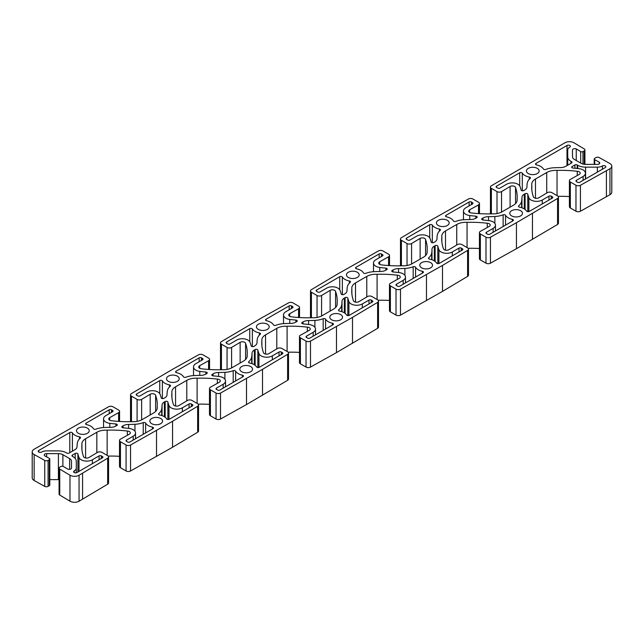 <?xml version="1.0" encoding="UTF-8"?>
<svg xmlns="http://www.w3.org/2000/svg" width="644" height="644" viewBox="0 0 644 644"><rect width="100%" height="100%" fill="white"/><g stroke="black" fill="none" stroke-linecap="round" stroke-linejoin="round"><path stroke-width="0.97" d="M566.994 145.488A1.988 1.151 180 0 1 569.159 145.238A1.988 1.151 180 0 1 570.391 146.301A1.988 1.151 180 0 1 569.803 147.114A7.156 4.13 0 0 0 567.71 150.036L567.726 156.83A11.133 6.432 0 0 0 570.986 161.362L571.55 161.692A1.594 0.918 180 0 1 572.017 162.336A1.594 0.918 180 0 1 571.55 162.988L565.907 166.249A7.953 4.589 180 0 1 560.361 167.593A84.308 48.67 0 0 0 554.049 167.762A17.501 10.103 0 0 0 545.766 169.444A1.594 0.918 180 0 1 543.367 168.961A11.133 6.432 0 0 0 536.557 164.912A1.594 0.918 180 0 1 535.51 164.043A1.594 0.918 180 0 1 535.977 163.399L566.994 145.488L566.994 165.621M72.402 432.889A11.133 6.432 0 0 0 79.429 436.817A1.594 0.918 180 0 1 80.524 437.695A1.594 0.918 180 0 1 80.259 438.202A17.501 10.103 0 0 0 77.344 442.983A84.308 48.67 0 0 0 77.047 446.63A7.953 4.589 180 0 1 74.72 449.826L69.077 453.086A1.594 0.918 180 0 1 66.823 453.086L66.268 452.764A11.133 6.432 0 0 0 58.403 450.881L46.642 450.872A7.156 4.13 0 0 0 41.578 452.08A1.988 1.151 180 0 1 39.405 452.329A1.988 1.151 180 0 1 38.181 451.267A1.988 1.151 180 0 1 38.761 450.462L69.785 432.551A1.594 0.918 180 0 1 72.402 432.889L72.402 451.17M86.071 423.148L109.198 409.793A1.594 0.918 180 0 1 111.452 409.793L112.571 410.445A1.594 0.918 180 0 1 113.038 411.089A1.594 0.918 180 0 1 112.571 411.741L105.882 415.605A7.953 4.589 0 0 0 103.555 418.85A7.953 4.589 0 0 0 109.81 423.333A84.308 48.67 0 0 0 115.912 423.969A1.594 0.918 180 0 1 117.272 424.879A1.594 0.918 180 0 1 116.806 425.531L116.009 425.99A7.953 4.589 180 0 1 110.462 427.334A84.308 48.67 0 0 0 104.151 427.511A17.501 10.103 0 0 0 95.867 429.194A1.594 0.918 180 0 1 93.46 428.711A11.133 6.432 0 0 0 86.658 424.662A1.594 0.918 180 0 1 85.604 423.792A1.594 0.918 180 0 1 86.071 423.148L86.071 424.444M290.42 323.441A84.308 48.67 0 0 0 284.117 323.61A17.501 10.103 0 0 0 275.825 325.292A1.594 0.918 180 0 1 273.426 324.817A11.133 6.432 0 0 0 266.616 320.76A1.594 0.918 180 0 1 265.561 319.899A1.594 0.918 180 0 1 266.028 319.247L289.156 305.892A1.594 0.918 180 0 1 291.41 305.892L292.537 306.544A1.594 0.918 180 0 1 293.004 307.196A1.594 0.918 180 0 1 292.537 307.84L285.847 311.704A7.953 4.589 0 0 0 283.513 314.948A7.953 4.589 0 0 0 289.768 319.44A84.308 48.67 0 0 0 295.87 320.076A1.594 0.918 180 0 1 297.238 320.986A1.594 0.918 180 0 1 296.771 321.63L295.974 322.089A7.953 4.589 180 0 1 290.42 323.441M343.856 294.445A1.594 0.918 180 0 1 342.23 294.67A1.594 0.918 180 0 1 341.159 293.922A84.308 48.67 0 0 0 340.056 290.404A7.953 4.589 0 0 0 334.526 286.974A7.953 4.589 0 0 0 326.661 288.142L319.971 291.998A1.594 0.918 180 0 1 317.725 291.998L316.598 291.354A1.594 0.918 180 0 1 316.132 290.702A1.594 0.918 180 0 1 316.598 290.05L339.726 276.703A1.594 0.918 180 0 1 342.35 277.033A11.133 6.432 0 0 0 349.37 280.969A1.594 0.918 180 0 1 350.473 281.839A1.594 0.918 180 0 1 350.199 282.354A17.501 10.103 0 0 0 347.285 287.135A84.308 48.67 0 0 0 346.987 290.782A7.953 4.589 180 0 1 344.653 293.986L343.856 294.445M526.945 186.881A7.953 4.589 180 0 1 524.619 190.085L523.814 190.543A1.594 0.918 180 0 1 522.187 190.769A1.594 0.918 180 0 1 521.117 190.028A84.308 48.67 0 0 0 520.014 186.502A7.953 4.589 0 0 0 514.484 183.081A7.953 4.589 0 0 0 506.627 184.24L499.929 188.104A1.594 0.918 180 0 1 497.683 188.104L496.556 187.452A1.594 0.918 180 0 1 496.089 186.8A1.594 0.918 180 0 1 496.556 186.156L519.684 172.801A1.594 0.918 180 0 1 522.308 173.139A11.133 6.432 0 0 0 529.328 177.068A1.594 0.918 180 0 1 530.431 177.945A1.594 0.918 180 0 1 530.157 178.452A17.501 10.103 0 0 0 527.243 183.242A84.308 48.67 0 0 0 526.945 186.881M380.411 271.486A84.308 48.67 0 0 0 374.1 271.655A17.501 10.103 0 0 0 365.808 273.338A1.594 0.918 180 0 1 363.409 272.863A11.133 6.432 0 0 0 356.599 268.806A1.594 0.918 180 0 1 355.552 267.944A1.594 0.918 180 0 1 356.019 267.292L379.147 253.945A1.594 0.918 180 0 1 381.393 253.945L382.52 254.589A1.594 0.918 180 0 1 382.987 255.241A1.594 0.918 180 0 1 382.52 255.893L375.83 259.749A7.953 4.589 0 0 0 373.496 263.002A7.953 4.589 0 0 0 379.751 267.485A84.308 48.67 0 0 0 385.853 268.121A1.594 0.918 180 0 1 387.221 269.031A1.594 0.918 180 0 1 386.754 269.683L385.957 270.142A7.953 4.589 180 0 1 380.411 271.486M256.996 342.737A7.953 4.589 180 0 1 254.67 345.941L253.873 346.4A1.594 0.918 180 0 1 252.247 346.617A1.594 0.918 180 0 1 251.176 345.876A84.308 48.67 0 0 0 250.073 342.358A7.953 4.589 0 0 0 244.535 338.929A7.953 4.589 0 0 0 236.678 340.088L229.989 343.952A1.594 0.918 180 0 1 227.734 343.952L226.616 343.3A1.594 0.918 180 0 1 226.149 342.656A1.594 0.918 180 0 1 226.616 342.004L249.743 328.649A1.594 0.918 180 0 1 252.368 328.987A11.133 6.432 0 0 0 259.387 332.916A1.594 0.918 180 0 1 260.482 333.793A1.594 0.918 180 0 1 260.216 334.308A17.501 10.103 0 0 0 257.294 339.09A84.308 48.67 0 0 0 256.996 342.737M166.683 418.914A11.133 6.432 0 0 0 159.664 414.978A1.594 0.918 180 0 1 158.561 414.108A1.594 0.918 180 0 1 158.835 413.593A17.501 10.103 0 0 0 161.749 408.811A84.308 48.67 0 0 0 162.047 405.165A7.953 4.589 180 0 1 164.373 401.961L165.17 401.502A1.594 0.918 180 0 1 166.804 401.284A1.594 0.918 180 0 1 167.875 402.025A84.308 48.67 0 0 0 168.978 405.543A7.953 4.589 0 0 0 174.508 408.972A7.953 4.589 0 0 0 182.365 407.813L189.054 403.949A1.594 0.918 180 0 1 191.308 403.949L192.435 404.601A1.594 0.918 180 0 1 192.894 405.245A1.594 0.918 180 0 1 192.435 405.897L169.308 419.252A1.594 0.918 180 0 1 166.683 418.914M486.437 233.555A1.594 0.918 180 0 1 485.97 232.911A1.594 0.918 180 0 1 486.437 232.259L493.127 228.395A7.953 4.589 0 0 0 495.453 225.15A7.953 4.589 0 0 0 489.199 220.667A84.308 48.67 0 0 0 483.105 220.031A1.594 0.918 180 0 1 481.736 219.121A1.594 0.918 180 0 1 482.203 218.469L483 218.01A7.953 4.589 180 0 1 488.546 216.666A84.308 48.67 0 0 0 494.858 216.489A17.501 10.103 0 0 0 503.141 214.806A1.594 0.918 180 0 1 505.54 215.289A11.133 6.432 0 0 0 512.35 219.338A1.594 0.918 180 0 1 513.405 220.208A1.594 0.918 180 0 1 512.938 220.852L489.81 234.207A1.594 0.918 180 0 1 487.564 234.207L486.437 233.555L486.437 232.259M216.489 389.411A1.594 0.918 180 0 1 216.022 388.759A1.594 0.918 180 0 1 216.489 388.107L223.178 384.251A7.953 4.589 0 0 0 225.513 380.998A7.953 4.589 0 0 0 219.258 376.515A84.308 48.67 0 0 0 213.156 375.879A1.594 0.918 180 0 1 211.787 374.969A1.594 0.918 180 0 1 212.254 374.317L213.051 373.858A7.953 4.589 180 0 1 218.606 372.514A84.308 48.67 0 0 0 224.909 372.345A17.501 10.103 0 0 0 233.2 370.662A1.594 0.918 180 0 1 235.599 371.137A11.133 6.432 0 0 0 242.41 375.194A1.594 0.918 180 0 1 243.456 376.056A1.594 0.918 180 0 1 242.989 376.708L219.862 390.055A1.594 0.918 180 0 1 217.616 390.055L216.489 389.411L216.489 388.107M438.918 249.695A7.953 4.589 0 0 0 444.449 253.116A7.953 4.589 0 0 0 452.313 251.957L459.003 248.101A1.594 0.918 180 0 1 461.249 248.101L462.376 248.745A1.594 0.918 180 0 1 462.843 249.397A1.594 0.918 180 0 1 462.376 250.049L439.248 263.396A1.594 0.918 180 0 1 436.632 263.058A11.133 6.432 0 0 0 429.604 259.13A1.594 0.918 180 0 1 428.51 258.252A1.594 0.918 180 0 1 428.775 257.745A17.501 10.103 0 0 0 431.697 252.963A84.308 48.67 0 0 0 431.987 249.317A7.953 4.589 180 0 1 434.322 246.113L435.119 245.654A1.594 0.918 180 0 1 436.745 245.428A1.594 0.918 180 0 1 437.815 246.169A84.308 48.67 0 0 0 438.918 249.695L438.918 263.541M145.625 423.084A11.133 6.432 0 0 0 152.435 427.141A1.594 0.918 180 0 1 153.481 428.002A1.594 0.918 180 0 1 153.014 428.654L129.895 442.001A1.594 0.918 180 0 1 127.649 442.001L126.522 441.349A1.594 0.918 180 0 1 126.055 440.705A1.594 0.918 180 0 1 126.522 440.053L133.211 436.189A7.953 4.589 0 0 0 135.538 432.945A7.953 4.589 0 0 0 129.291 428.461A84.308 48.67 0 0 0 123.189 427.825A1.594 0.918 180 0 1 121.821 426.916A1.594 0.918 180 0 1 122.288 426.264L123.085 425.805A7.953 4.589 180 0 1 128.631 424.46A84.308 48.67 0 0 0 134.942 424.283A17.501 10.103 0 0 0 143.226 422.609A1.594 0.918 180 0 1 145.625 423.084L145.625 432.921M306.48 337.456A1.594 0.918 180 0 1 306.013 336.804A1.594 0.918 180 0 1 306.48 336.152L313.169 332.288A7.953 4.589 0 0 0 315.504 329.044A7.953 4.589 0 0 0 309.249 324.56A84.308 48.67 0 0 0 303.147 323.924A1.594 0.918 180 0 1 301.778 323.014A1.594 0.918 180 0 1 302.245 322.362L303.042 321.903A7.953 4.589 180 0 1 308.589 320.559A84.308 48.67 0 0 0 314.9 320.39A17.501 10.103 0 0 0 323.183 318.708A1.594 0.918 180 0 1 325.582 319.183A11.133 6.432 0 0 0 332.393 323.24A1.594 0.918 180 0 1 333.439 324.101A1.594 0.918 180 0 1 332.98 324.753L309.853 338.1A1.594 0.918 180 0 1 307.607 338.1L306.48 337.456L306.48 336.152M396.463 285.501A1.594 0.918 180 0 1 396.004 284.849A1.594 0.918 180 0 1 396.463 284.205L403.16 280.341A7.953 4.589 0 0 0 405.487 277.089A7.953 4.589 0 0 0 399.232 272.605A84.308 48.67 0 0 0 393.13 271.969A1.594 0.918 180 0 1 391.769 271.06A1.594 0.918 180 0 1 392.228 270.416L393.033 269.949A7.953 4.589 180 0 1 398.58 268.604A84.308 48.67 0 0 0 404.891 268.435A17.501 10.103 0 0 0 413.166 266.753A1.594 0.918 180 0 1 415.565 267.236A11.133 6.432 0 0 0 422.375 271.285A1.594 0.918 180 0 1 423.43 272.154A1.594 0.918 180 0 1 422.963 272.798L399.844 286.153A1.594 0.918 180 0 1 397.589 286.153L396.463 285.501L396.463 284.205M551.224 196.154L552.343 196.806A1.594 0.918 180 0 1 552.81 197.45A1.594 0.918 180 0 1 552.343 198.102L529.223 211.449A1.594 0.918 180 0 1 526.607 211.111A11.133 6.432 0 0 0 519.579 207.183A1.594 0.918 180 0 1 518.484 206.305A1.594 0.918 180 0 1 518.75 205.798A17.501 10.103 0 0 0 521.664 201.017A84.308 48.67 0 0 0 521.962 197.37A7.953 4.589 180 0 1 524.288 194.166L525.085 193.707A1.594 0.918 180 0 1 526.712 193.49A1.594 0.918 180 0 1 527.79 194.23A84.308 48.67 0 0 0 528.885 197.748A7.953 4.589 0 0 0 534.423 201.178A7.953 4.589 0 0 0 542.28 200.018L548.97 196.154A1.594 0.918 180 0 1 551.224 196.154L551.224 198.755M344.331 298.067L345.128 297.608A1.594 0.918 180 0 1 346.754 297.383A1.594 0.918 180 0 1 347.824 298.124A84.308 48.67 0 0 0 348.927 301.65A7.953 4.589 0 0 0 354.458 305.079A7.953 4.589 0 0 0 362.322 303.912L369.012 300.056A1.594 0.918 180 0 1 371.258 300.056L372.385 300.7A1.594 0.918 180 0 1 372.852 301.352A1.594 0.918 180 0 1 372.385 302.004L349.265 315.351A1.594 0.918 180 0 1 346.641 315.013A11.133 6.432 0 0 0 339.621 311.084A1.594 0.918 180 0 1 338.519 310.207A1.594 0.918 180 0 1 338.792 309.7A17.501 10.103 0 0 0 341.706 304.918A84.308 48.67 0 0 0 342.004 301.271A7.953 4.589 180 0 1 344.331 298.067L344.331 312.823M281.275 352.002L282.402 352.654A1.594 0.918 180 0 1 282.869 353.306A1.594 0.918 180 0 1 282.402 353.95L259.282 367.305A1.594 0.918 180 0 1 256.658 366.967A11.133 6.432 0 0 0 249.631 363.031A1.594 0.918 180 0 1 248.536 362.161A1.594 0.918 180 0 1 248.809 361.646A17.501 10.103 0 0 0 251.715 356.865A84.308 48.67 0 0 0 252.013 353.226A7.953 4.589 180 0 1 254.348 350.022L255.145 349.563A1.594 0.918 180 0 1 256.771 349.338A1.594 0.918 180 0 1 257.842 350.078A84.308 48.67 0 0 0 258.944 353.604A7.953 4.589 0 0 0 264.475 357.026A7.953 4.589 0 0 0 272.34 355.866L279.029 352.002A1.594 0.918 180 0 1 281.275 352.002L281.275 354.603M472.487 203.947L465.797 207.811A7.953 4.589 0 0 0 463.471 211.055A7.953 4.589 0 0 0 469.726 215.539A84.308 48.67 0 0 0 475.819 216.175A1.594 0.918 180 0 1 477.188 217.084A1.594 0.918 180 0 1 476.721 217.736L475.924 218.195A7.953 4.589 180 0 1 470.378 219.54A84.308 48.67 0 0 0 464.066 219.709A17.501 10.103 0 0 0 455.791 221.391A1.594 0.918 180 0 1 453.392 220.916A11.133 6.432 0 0 0 446.582 216.859A1.594 0.918 180 0 1 445.527 215.998A1.594 0.918 180 0 1 445.994 215.346L469.114 201.999A1.594 0.918 180 0 1 471.368 201.999L472.487 202.651A1.594 0.918 180 0 1 472.954 203.295A1.594 0.918 180 0 1 472.487 203.947L472.487 202.651M202.546 359.795L195.857 363.659A7.953 4.589 0 0 0 193.522 366.911A7.953 4.589 0 0 0 199.777 371.395A84.308 48.67 0 0 0 205.879 372.031A1.594 0.918 180 0 1 207.247 372.94A1.594 0.918 180 0 1 206.78 373.584L205.983 374.051A7.953 4.589 180 0 1 200.429 375.396A84.308 48.67 0 0 0 194.126 375.565A17.501 10.103 0 0 0 185.842 377.247A1.594 0.918 180 0 1 183.443 376.764A11.133 6.432 0 0 0 176.633 372.707A1.594 0.918 180 0 1 175.587 371.846A1.594 0.918 180 0 1 176.054 371.194L199.173 357.847A1.594 0.918 180 0 1 201.419 357.847L202.546 358.499A1.594 0.918 180 0 1 203.013 359.151A1.594 0.918 180 0 1 202.546 359.795L202.546 358.499M429.709 224.748A1.594 0.918 180 0 1 432.325 225.086A11.133 6.432 0 0 0 439.353 229.014A1.594 0.918 180 0 1 440.456 229.892A1.594 0.918 180 0 1 440.182 230.407A17.501 10.103 0 0 0 437.268 235.181A84.308 48.67 0 0 0 436.978 238.827A7.953 4.589 180 0 1 434.644 242.031L433.847 242.49A1.594 0.918 180 0 1 432.221 242.716A1.594 0.918 180 0 1 431.15 241.967A84.308 48.67 0 0 0 430.047 238.449A7.953 4.589 0 0 0 424.517 235.02A7.953 4.589 0 0 0 416.652 236.179L409.962 240.043A1.594 0.918 180 0 1 407.716 240.043L406.589 239.399A1.594 0.918 180 0 1 406.123 238.747A1.594 0.918 180 0 1 406.589 238.095L429.709 224.748L429.709 237.789M170.233 386.255A17.501 10.103 0 0 0 167.327 391.037A84.308 48.67 0 0 0 167.029 394.675A7.953 4.589 180 0 1 164.703 397.879L163.906 398.338A1.594 0.918 180 0 1 162.272 398.564A1.594 0.918 180 0 1 161.201 397.823A84.308 48.67 0 0 0 160.098 394.297A7.953 4.589 0 0 0 154.568 390.876A7.953 4.589 0 0 0 146.711 392.035L140.022 395.899A1.594 0.918 180 0 1 137.768 395.899L136.641 395.247A1.594 0.918 180 0 1 136.182 394.595A1.594 0.918 180 0 1 136.641 393.951L159.76 380.604A1.594 0.918 180 0 1 162.385 380.942A11.133 6.432 0 0 0 169.412 384.871A1.594 0.918 180 0 1 170.507 385.74A1.594 0.918 180 0 1 170.233 386.255M72.45 455.034L75.195 453.457A1.594 0.918 180 0 1 76.821 453.231A1.594 0.918 180 0 1 77.892 453.972A84.308 48.67 0 0 0 78.995 457.498A7.953 4.589 0 0 0 84.525 460.919A7.953 4.589 0 0 0 92.39 459.76L99.079 455.896A1.594 0.918 180 0 1 101.325 455.896L102.452 456.548A1.594 0.918 180 0 1 102.919 457.2A1.594 0.918 180 0 1 102.452 457.844L77.006 472.535A1.988 1.151 180 0 1 74.841 472.785A1.988 1.151 180 0 1 73.609 471.722A1.988 1.151 180 0 1 74.197 470.917A7.156 4.13 0 0 0 76.29 467.995A7.156 4.13 0 0 0 76.29 467.987L76.274 461.201A11.133 6.432 0 0 0 73.014 456.66L72.45 456.338A1.594 0.918 180 0 1 71.983 455.686A1.594 0.918 180 0 1 72.45 455.034L72.45 456.338M577.732 165.258A11.133 6.432 0 0 0 585.597 167.142L597.358 167.15A7.156 4.13 0 0 0 602.422 165.943A1.988 1.151 180 0 1 604.595 165.693A1.988 1.151 180 0 1 605.819 166.756A1.988 1.151 180 0 1 605.239 167.569L579.793 182.26A1.594 0.918 180 0 1 577.539 182.26L576.412 181.608A1.594 0.918 180 0 1 575.953 180.956A1.594 0.918 180 0 1 576.412 180.312L583.11 176.448A7.953 4.589 0 0 0 585.436 173.196A7.953 4.589 0 0 0 579.181 168.712A84.308 48.67 0 0 0 573.08 168.076A1.594 0.918 180 0 1 571.719 167.166A1.594 0.918 180 0 1 572.178 166.522L574.923 164.936A1.594 0.918 180 0 1 577.177 164.936L577.732 165.258L577.732 168.543M438.306 225.505A6.36 3.671 180 0 1 436.439 222.904A6.36 3.671 180 0 1 442.806 219.234A6.36 3.671 180 0 1 449.166 222.904A6.36 3.671 180 0 1 445.237 226.302A6.36 3.671 180 0 1 438.306 225.505M511.634 215.893A6.36 3.671 180 0 1 509.766 213.293A6.36 3.671 180 0 1 516.134 209.622A6.36 3.671 180 0 1 522.493 213.293A6.36 3.671 180 0 1 518.565 216.69A6.36 3.671 180 0 1 511.634 215.893M528.281 173.55A6.36 3.671 180 0 1 526.422 170.958A6.36 3.671 180 0 1 532.781 167.287A6.36 3.671 180 0 1 539.149 170.958A6.36 3.671 180 0 1 535.22 174.347A6.36 3.671 180 0 1 528.281 173.55M78.375 433.307A6.36 3.671 180 0 1 76.515 430.707A6.36 3.671 180 0 1 82.875 427.036A6.36 3.671 180 0 1 89.242 430.707A6.36 3.671 180 0 1 85.314 434.104A6.36 3.671 180 0 1 78.375 433.307M151.71 423.688A6.36 3.671 180 0 1 149.851 421.096A6.36 3.671 180 0 1 156.21 417.417A6.36 3.671 180 0 1 162.57 421.096A6.36 3.671 180 0 1 158.641 424.485A6.36 3.671 180 0 1 151.71 423.688M241.685 371.741A6.36 3.671 180 0 1 239.826 369.149A6.36 3.671 180 0 1 246.185 365.47A6.36 3.671 180 0 1 252.545 369.149A6.36 3.671 180 0 1 248.616 372.538A6.36 3.671 180 0 1 241.685 371.741M348.324 277.451A6.36 3.671 180 0 1 346.464 274.859A6.36 3.671 180 0 1 352.823 271.18A6.36 3.671 180 0 1 359.183 274.859A6.36 3.671 180 0 1 355.255 278.248A6.36 3.671 180 0 1 348.324 277.451M421.659 267.84A6.36 3.671 180 0 1 419.791 265.239A6.36 3.671 180 0 1 426.159 261.569A6.36 3.671 180 0 1 432.518 265.239A6.36 3.671 180 0 1 428.59 268.637A6.36 3.671 180 0 1 421.659 267.84M258.341 329.406A6.36 3.671 180 0 1 256.473 326.806A6.36 3.671 180 0 1 262.841 323.135A6.36 3.671 180 0 1 269.2 326.806A6.36 3.671 180 0 1 265.272 330.203A6.36 3.671 180 0 1 258.341 329.406M331.668 319.794A6.36 3.671 180 0 1 329.809 317.194A6.36 3.671 180 0 1 336.168 313.523A6.36 3.671 180 0 1 342.536 317.194A6.36 3.671 180 0 1 338.607 320.583A6.36 3.671 180 0 1 331.668 319.794M168.358 381.353A6.36 3.671 180 0 1 166.498 378.761A6.36 3.671 180 0 1 172.858 375.082A6.36 3.671 180 0 1 179.217 378.761A6.36 3.671 180 0 1 175.289 382.15A6.36 3.671 180 0 1 168.358 381.353M299.476 336.546L299.476 362.524A3.18 1.835 0 0 0 300.41 363.82L306.037 367.064A3.18 1.835 0 0 0 310.497 367.088L336.49 352.598L377.601 328.343A3.18 1.835 0 0 0 378.495 327.072L378.495 301.094A3.18 1.835 180 0 1 377.601 302.366L352.501 317.379L310.497 341.111A3.18 1.835 180 0 1 306.037 341.095L300.41 337.842A3.18 1.835 180 0 1 299.476 336.546A3.18 1.835 180 0 1 300.45 335.226L309.297 330.292A3.18 1.835 0 0 0 310.271 328.971A3.18 1.835 0 0 0 307.325 327.144A79.534 45.917 0 0 0 287.103 326.25A12.727 7.35 0 0 0 276.791 328.368L265.537 334.864A12.727 7.35 0 0 0 261.81 340.056A12.727 7.35 0 0 0 261.875 340.821A79.534 45.917 0 0 0 261.77 343.204A79.534 45.917 0 0 0 263.412 352.493A3.18 1.835 0 0 0 265.505 354.079A3.18 1.835 0 0 0 268.878 353.628L277.419 348.525A3.18 1.835 180 0 1 281.951 348.501L287.578 351.745A3.18 1.835 180 0 1 288.512 353.049A3.18 1.835 180 0 1 287.618 354.321L262.519 369.326L220.506 393.073A3.18 1.835 180 0 1 216.046 393.049L210.419 389.797A3.18 1.835 180 0 1 209.485 388.501A3.18 1.835 180 0 1 210.459 387.181L219.306 382.246A3.18 1.835 0 0 0 220.28 380.926A3.18 1.835 0 0 0 217.342 379.099A79.534 45.917 0 0 0 197.112 378.205A12.727 7.35 0 0 0 186.8 380.322L175.562 386.811A12.727 7.35 0 0 0 171.835 392.003A12.727 7.35 0 0 0 171.908 392.76A79.534 45.917 0 0 0 171.795 395.142A79.534 45.917 0 0 0 173.445 404.44A3.18 1.835 0 0 0 175.538 406.026A3.18 1.835 0 0 0 178.903 405.575L187.444 400.463A3.18 1.835 180 0 1 191.984 400.447L197.611 403.691A3.18 1.835 180 0 1 198.545 404.987A3.18 1.835 180 0 1 197.652 406.267L172.552 421.273L130.539 445.012A3.18 1.835 180 0 1 126.079 444.988L120.452 441.744A3.18 1.835 180 0 1 119.518 440.448A3.18 1.835 180 0 1 120.492 439.128L129.339 434.193A3.18 1.835 0 0 0 130.305 432.873A3.18 1.835 0 0 0 127.367 431.037A79.534 45.917 0 0 0 107.145 430.152A12.727 7.35 0 0 0 96.833 432.261L85.588 438.757A12.727 7.35 0 0 0 81.86 443.949A12.727 7.35 0 0 0 81.925 444.706A79.534 45.917 0 0 0 81.82 447.097A79.534 45.917 0 0 0 83.462 456.387A3.18 1.835 0 0 0 85.555 457.973A3.18 1.835 0 0 0 88.928 457.522L97.469 452.418A3.18 1.835 180 0 1 102.002 452.394L107.629 455.638A3.18 1.835 180 0 1 108.562 456.942A3.18 1.835 180 0 1 107.669 458.214L79.051 475.248A6.36 3.671 180 0 1 69.979 475.208L59.747 469.09A2.383 1.377 180 0 1 59.079 468.132A2.383 1.377 180 0 1 59.779 467.158L61.027 466.441A1.594 0.918 180 0 1 63.297 466.449L67.757 469.114A2.383 1.377 0 0 0 70.228 469.218A2.383 1.377 0 0 0 71.516 467.995A2.383 1.377 0 0 0 71.516 467.987L71.5 461.201A6.36 3.671 0 0 0 69.641 458.609L62.887 454.712A6.36 3.671 0 0 0 58.403 453.634L46.642 453.626A2.383 1.377 0 0 0 44.251 455.002A2.383 1.377 0 0 0 44.686 455.799L49.306 458.375A1.594 0.918 180 0 1 49.789 459.035A1.594 0.918 180 0 1 49.33 459.687L48.083 460.404A2.383 1.377 180 0 1 44.734 460.42L34.14 454.519A6.36 3.671 180 0 1 32.2 451.871A6.36 3.671 180 0 1 34.06 449.279L108.562 406.783A3.18 1.835 180 0 1 113.022 406.807L118.641 410.051A3.18 1.835 180 0 1 119.575 411.347A3.18 1.835 180 0 1 118.609 412.667L109.762 417.602A3.18 1.835 0 0 0 108.788 418.922A3.18 1.835 0 0 0 111.726 420.757A79.534 45.917 0 0 0 131.956 421.643A12.727 7.35 0 0 0 142.268 419.534L153.513 413.037A12.727 7.35 0 0 0 157.241 407.845A12.727 7.35 0 0 0 157.168 407.089A79.534 45.917 0 0 0 157.281 404.698A79.534 45.917 0 0 0 155.631 395.408A3.18 1.835 0 0 0 153.538 393.822A3.18 1.835 0 0 0 150.173 394.273L141.632 399.377A3.18 1.835 180 0 1 137.092 399.401L131.465 396.157A3.18 1.835 180 0 1 130.531 394.853A3.18 1.835 180 0 1 131.424 393.581L172.536 369.326L198.529 354.836A3.18 1.835 180 0 1 202.989 354.86L208.616 358.104A3.18 1.835 180 0 1 209.55 359.408A3.18 1.835 180 0 1 208.576 360.729L199.729 365.655A3.18 1.835 0 0 0 198.755 366.983A3.18 1.835 0 0 0 201.701 368.811A79.534 45.917 0 0 0 221.922 369.704A12.727 7.35 0 0 0 232.234 367.587L243.48 361.091A12.727 7.35 0 0 0 247.207 355.899A12.727 7.35 0 0 0 247.143 355.142A79.534 45.917 0 0 0 247.248 352.759A79.534 45.917 0 0 0 245.597 343.461A3.18 1.835 0 0 0 243.504 341.875A3.18 1.835 0 0 0 240.14 342.326L231.599 347.438A3.18 1.835 180 0 1 227.058 347.454L221.439 344.21A3.18 1.835 180 0 1 220.506 342.914A3.18 1.835 180 0 1 221.399 341.634L262.527 317.371L288.52 302.881A3.18 1.835 180 0 1 292.98 302.905L298.607 306.15A3.18 1.835 180 0 1 299.532 307.454A3.18 1.835 180 0 1 298.566 308.774L289.719 313.7A3.18 1.835 0 0 0 288.745 315.029A3.18 1.835 0 0 0 291.684 316.856A79.534 45.917 0 0 0 311.913 317.742A12.727 7.35 0 0 0 322.225 315.632L333.463 309.144A12.727 7.35 0 0 0 337.19 303.944A12.727 7.35 0 0 0 337.126 303.187A79.534 45.917 0 0 0 337.231 300.804A79.534 45.917 0 0 0 335.588 291.515A3.18 1.835 0 0 0 333.495 289.921A3.18 1.835 0 0 0 330.122 290.372L321.581 295.483A3.18 1.835 180 0 1 317.041 295.507L311.422 292.255A3.18 1.835 180 0 1 310.488 290.959A3.18 1.835 180 0 1 311.382 289.679L336.482 274.674L378.503 250.927A3.18 1.835 180 0 1 382.963 250.951L388.59 254.203A3.18 1.835 180 0 1 389.523 255.499A3.18 1.835 180 0 1 388.549 256.819L379.702 261.754A3.18 1.835 0 0 0 378.728 263.074A3.18 1.835 0 0 0 381.675 264.901A79.534 45.917 0 0 0 401.896 265.795A12.727 7.35 0 0 0 412.208 263.678L423.454 257.189A12.727 7.35 0 0 0 427.181 251.989A12.727 7.35 0 0 0 427.117 251.232A79.534 45.917 0 0 0 427.222 248.85A79.534 45.917 0 0 0 425.579 239.56A3.18 1.835 0 0 0 423.486 237.966A3.18 1.835 0 0 0 420.113 238.417L411.572 243.529A3.18 1.835 180 0 1 407.032 243.553L401.413 240.301A3.18 1.835 180 0 1 400.479 239.005A3.18 1.835 180 0 1 401.373 237.725L426.473 222.719L468.478 198.988A3.18 1.835 180 0 1 472.938 199.012L478.556 202.256A3.18 1.835 180 0 1 479.49 203.552A3.18 1.835 180 0 1 478.516 204.873L469.669 209.807A3.18 1.835 0 0 0 468.703 211.127A3.18 1.835 0 0 0 471.641 212.963A79.534 45.917 0 0 0 491.871 213.848A12.727 7.35 0 0 0 502.175 211.739L513.429 205.243A12.727 7.35 0 0 0 517.156 200.051A12.727 7.35 0 0 0 517.084 199.286A79.534 45.917 0 0 0 517.188 196.903A79.534 45.917 0 0 0 515.546 187.613A3.18 1.835 0 0 0 513.453 186.027A3.18 1.835 0 0 0 510.088 186.478L501.539 191.582A3.18 1.835 180 0 1 497.007 191.606L491.38 188.362A3.18 1.835 180 0 1 490.446 187.058A3.18 1.835 180 0 1 491.34 185.786L564.949 142.775A6.36 3.671 180 0 1 574.021 142.823L584.253 148.933A2.383 1.377 180 0 1 584.921 149.891A2.383 1.377 180 0 1 584.221 150.865L582.973 151.59A1.594 0.918 180 0 1 580.703 151.573L576.243 148.909A2.383 1.377 0 0 0 573.772 148.812A2.383 1.377 0 0 0 572.484 150.036L572.5 156.822A6.36 3.671 0 0 0 574.359 159.414L581.113 163.31A6.36 3.671 0 0 0 585.597 164.389L597.358 164.397A2.383 1.377 0 0 0 599.749 163.021A2.383 1.377 0 0 0 599.314 162.224L594.694 159.648A1.594 0.918 180 0 1 594.211 158.988A1.594 0.918 180 0 1 594.67 158.344L595.917 157.619A2.383 1.377 180 0 1 599.266 157.603L609.86 163.512A6.36 3.671 180 0 1 611.8 166.152A6.36 3.671 180 0 1 609.94 168.752L580.429 185.271A3.18 1.835 180 0 1 575.969 185.247L570.343 182.002A3.18 1.835 180 0 1 569.417 180.698A3.18 1.835 180 0 1 570.383 179.378L579.23 174.444A3.18 1.835 0 0 0 580.204 173.123A3.18 1.835 0 0 0 577.266 171.296A79.534 45.917 0 0 0 557.036 170.402A12.727 7.35 0 0 0 546.724 172.52L535.478 179.016A12.727 7.35 0 0 0 531.751 184.208A12.727 7.35 0 0 0 531.823 184.965A79.534 45.917 0 0 0 531.711 187.348A79.534 45.917 0 0 0 533.361 196.645A3.18 1.835 0 0 0 535.454 198.231A3.18 1.835 0 0 0 538.819 197.78L547.36 192.669A3.18 1.835 180 0 1 551.9 192.653L557.527 195.897A3.18 1.835 180 0 1 558.453 197.193A3.18 1.835 180 0 1 557.567 198.473L516.44 222.727L490.446 237.217A3.18 1.835 180 0 1 485.987 237.193L480.368 233.949A3.18 1.835 180 0 1 479.434 232.653A3.18 1.835 180 0 1 480.408 231.333L489.255 226.398A3.18 1.835 0 0 0 490.221 225.078A3.18 1.835 0 0 0 487.283 223.243A79.534 45.917 0 0 0 467.061 222.357A12.727 7.35 0 0 0 456.749 224.466L445.511 230.954A12.727 7.35 0 0 0 441.784 236.155A12.727 7.35 0 0 0 441.848 236.912A79.534 45.917 0 0 0 441.744 239.294A79.534 45.917 0 0 0 443.386 248.584A3.18 1.835 0 0 0 445.479 250.178A3.18 1.835 0 0 0 448.852 249.719L457.393 244.615A3.18 1.835 180 0 1 461.933 244.591L467.552 247.843A3.18 1.835 180 0 1 468.486 249.139A3.18 1.835 180 0 1 467.592 250.411L442.492 265.425L400.479 289.164A3.18 1.835 180 0 1 396.02 289.14L390.393 285.896A3.18 1.835 180 0 1 389.467 284.592A3.18 1.835 180 0 1 390.433 283.271L399.28 278.337A3.18 1.835 0 0 0 400.254 277.017A3.18 1.835 0 0 0 397.316 275.189A79.534 45.917 0 0 0 377.086 274.296A12.727 7.35 0 0 0 366.774 276.413L355.52 282.909A12.727 7.35 0 0 0 351.793 288.11A12.727 7.35 0 0 0 351.857 288.866A79.534 45.917 0 0 0 351.753 291.249A79.534 45.917 0 0 0 353.395 300.539A3.18 1.835 0 0 0 355.488 302.133A3.18 1.835 0 0 0 358.861 301.682L367.402 296.57A3.18 1.835 180 0 1 371.942 296.546L377.561 299.798A3.18 1.835 180 0 1 378.495 301.094M288.15 352.196A79.534 45.917 180 0 1 299.476 352.413M209.485 388.501L209.485 414.478A3.18 1.835 0 0 0 210.419 415.774L216.046 419.027A3.18 1.835 0 0 0 220.506 419.043L246.499 404.553L287.618 380.298A3.18 1.835 0 0 0 288.512 379.018L288.512 353.049M198.191 404.15A79.534 45.917 180 0 1 209.485 404.368M119.518 440.448L119.518 466.417A3.18 1.835 0 0 0 120.452 467.721L126.079 470.965A3.18 1.835 0 0 0 130.539 470.989L172.552 447.25L197.652 432.245A3.18 1.835 0 0 0 198.545 430.965L198.545 404.987M108.208 456.097A79.534 45.917 180 0 1 119.518 456.314M59.079 468.132L59.079 494.109A2.383 1.377 0 0 0 59.747 495.067L69.979 501.177A6.36 3.671 0 0 0 79.051 501.225L107.669 484.191A3.18 1.835 0 0 0 108.562 482.911L108.562 456.942M49.789 479.603L58.403 479.611A6.36 3.671 180 0 1 59.079 479.635M32.2 451.871L32.2 477.848A6.36 3.671 0 0 0 34.14 480.488L44.734 486.397A2.383 1.377 0 0 0 48.083 486.381L49.33 485.656A1.594 0.918 0 0 0 49.789 485.013L49.789 459.035M130.531 394.853L130.531 420.83A3.18 1.835 0 0 0 130.885 421.675M220.506 342.914L220.506 368.883A3.18 1.835 0 0 0 220.86 369.728M310.488 290.959L310.488 316.937A3.18 1.835 0 0 0 310.843 317.774M400.479 239.005L400.479 264.982A3.18 1.835 0 0 0 400.834 265.819M490.446 187.058L490.446 213.035A3.18 1.835 0 0 0 490.8 213.88M569.417 180.698L569.417 206.676A3.18 1.835 0 0 0 570.343 207.972L575.969 211.224A3.18 1.835 0 0 0 580.429 211.248L609.94 194.721A6.36 3.671 0 0 0 611.8 192.129L611.8 166.152M558.098 196.356A79.534 45.917 180 0 1 569.417 196.565M479.434 232.653L479.434 258.622A3.18 1.835 0 0 0 480.368 259.926L485.987 263.171A3.18 1.835 0 0 0 490.446 263.195L516.44 248.705L557.567 224.45A3.18 1.835 0 0 0 558.453 223.17L558.453 197.193M468.14 248.302A79.534 45.917 180 0 1 479.434 248.52M389.467 284.592L389.467 310.569A3.18 1.835 0 0 0 390.393 311.865L396.02 315.117A3.18 1.835 0 0 0 400.479 315.141L442.492 291.394L467.592 276.389A3.18 1.835 0 0 0 468.486 275.117L468.486 249.139M378.141 300.249A79.534 45.917 180 0 1 389.467 300.458M352.501 343.349L352.501 317.379M336.49 352.598L336.49 326.621M307.325 331.394L307.325 327.144M287.103 351.471L287.103 326.25M261.875 345.587L261.875 340.821M262.519 395.303L262.519 369.326M246.499 404.553L246.499 378.575M217.342 383.349L217.342 379.099M197.112 403.402L197.112 378.205M171.908 397.525L171.908 392.76M172.552 447.25L172.552 421.273M156.524 456.499L156.524 430.522M127.367 435.288L127.367 431.037M107.145 455.356L107.145 430.152M81.925 449.48L81.925 444.706M82.569 499.197L82.569 473.219M157.168 408.602L157.168 407.089M155.631 411.419L155.631 395.408M247.143 356.655L247.143 355.142M245.597 359.473L245.597 343.461M337.126 304.709L337.126 303.187M335.588 307.518L335.588 291.515M427.117 252.746L427.117 251.232M425.579 255.563L425.579 239.56M517.084 200.807L517.084 199.286M515.546 203.625L515.546 187.613M576.243 160.501L576.243 148.909M599.314 163.818L599.314 162.224M606.423 196.75L606.423 170.781M577.266 175.546L577.266 171.296M557.036 195.615L557.036 170.402M531.823 189.73L531.823 184.965M532.459 239.455L532.459 213.478M516.44 248.705L516.44 222.727M487.283 227.493L487.283 223.243M467.061 247.554L467.061 222.357M441.848 241.677L441.848 236.912M442.492 291.394L442.492 265.425M426.473 300.643L426.473 274.674M397.316 279.44L397.316 275.189M377.086 299.516L377.086 274.296M351.857 293.632L351.857 288.866M567.71 150.036L567.71 165.202L567.71 150.036M567.726 156.83L567.726 165.194M570.986 161.362L570.986 163.31M571.55 161.692L571.55 162.988M535.977 164.695L535.977 163.399M79.429 438.991L79.429 436.817M38.761 452.08L38.761 450.462M69.785 452.684L69.785 432.551M109.198 413.69L109.198 409.793M111.452 412.393L111.452 409.793M112.571 411.741L112.571 410.445M109.81 427.342L109.81 423.333M115.912 426.046L115.912 423.969M266.028 320.543L266.028 319.247M289.156 309.788L289.156 305.892M291.41 308.492L291.41 305.892M292.537 307.84L292.537 306.544M289.768 323.441L289.768 319.44M295.87 322.153L295.87 320.076M316.598 290.05L316.598 291.354M339.726 276.703L339.726 289.76M342.35 277.033L342.35 294.686M349.37 280.969L349.37 283.135M496.556 186.156L496.556 187.452M519.684 172.801L519.684 185.866M522.308 173.139L522.308 190.785M529.328 177.068L529.328 179.241M356.019 268.596L356.019 267.292M379.147 257.842L379.147 253.945M381.393 256.537L381.393 253.945M382.52 255.893L382.52 254.589M379.751 271.486L379.751 267.485M385.853 270.198L385.853 268.121M226.616 342.004L226.616 343.3M249.743 328.649L249.743 341.714M252.368 328.987L252.368 346.641M259.387 332.916L259.387 335.089M158.835 414.623L158.835 413.593M161.749 415.517L161.749 408.811M162.047 415.621L162.047 405.165M164.373 416.724L164.373 401.961M165.17 417.28L165.17 401.502M167.875 419.502L167.875 402.025M168.978 419.397L168.978 405.543M182.365 411.709L182.365 407.813M189.054 407.845L189.054 403.949M191.308 406.549L191.308 403.949M192.435 405.897L192.435 404.601M493.127 228.395L493.127 232.291M482.203 218.469L482.203 219.765M483 218.01L483 220.015M488.546 216.666L488.546 220.586M494.858 216.489L494.858 223.404M503.141 214.806L503.141 226.511M505.54 215.289L505.54 225.126M512.35 219.338L512.35 221.19M223.178 384.251L223.178 388.147M212.254 374.317L212.254 375.621M213.051 373.858L213.051 375.871M218.606 372.514L218.606 376.434M224.909 372.345L224.909 379.252M233.2 370.662L233.2 382.359M235.599 371.137L235.599 380.974M242.41 375.194L242.41 377.046M452.313 251.957L452.313 255.853M459.003 248.101L459.003 251.997M461.249 248.101L461.249 250.693M462.376 248.745L462.376 250.049M428.775 257.745L428.775 258.767M431.697 252.963L431.697 259.661M431.987 249.317L431.987 259.765M434.322 246.113L434.322 260.868M435.119 245.654L435.119 261.424M437.815 263.646L437.815 246.169M152.435 428.993L152.435 427.141M126.522 441.349L126.522 440.053M133.211 440.085L133.211 436.189M122.288 427.56L122.288 426.264M123.085 427.809L123.085 425.805M128.631 428.381L128.631 424.46M134.942 431.198L134.942 424.283M143.226 434.306L143.226 422.609M313.169 332.288L313.169 336.184M302.245 322.362L302.245 323.666M303.042 321.903L303.042 323.916M308.589 320.559L308.589 324.479M314.9 320.39L314.9 327.297M323.183 318.708L323.183 330.404M325.582 319.183L325.582 329.02M332.393 323.24L332.393 325.091M403.16 280.341L403.16 284.237M392.228 270.416L392.228 271.712M393.033 269.949L393.033 271.961M398.58 268.604L398.58 272.525M404.891 268.435L404.891 275.342M413.166 266.753L413.166 278.458M415.565 267.236L415.565 277.073M422.375 271.285L422.375 273.137M552.343 198.102L552.343 196.806M518.75 206.821L518.75 205.798M521.664 207.714L521.664 201.017M521.962 207.819L521.962 197.37M524.288 208.922L524.288 194.166M525.085 209.477L525.085 193.707M527.79 211.699L527.79 194.23M528.885 211.602L528.885 197.748M542.28 203.915L542.28 200.018M548.97 200.051L548.97 196.154M345.128 313.378L345.128 297.608M347.824 315.6L347.824 298.124M348.927 315.496L348.927 301.65M362.322 307.808L362.322 303.912M369.012 303.952L369.012 300.056M371.258 302.648L371.258 300.056M372.385 302.004L372.385 300.7M338.792 310.722L338.792 309.7M341.706 311.616L341.706 304.918M342.004 311.72L342.004 301.271M282.402 353.95L282.402 352.654M248.809 362.677L248.809 361.646M251.715 363.57L251.715 356.865M252.013 363.667L252.013 353.226M254.348 364.77L254.348 350.022M255.145 365.325L255.145 349.563M257.842 367.555L257.842 350.078M258.944 367.45L258.944 353.604M272.34 359.763L272.34 355.866M279.029 355.899L279.029 352.002M469.726 219.548L469.726 215.539M475.819 218.252L475.819 216.175M445.994 216.642L445.994 215.346M469.114 205.895L469.114 201.999M471.368 204.599L471.368 201.999M199.777 375.396L199.777 371.395M205.879 374.108L205.879 372.031M176.054 372.498L176.054 371.194M199.173 361.743L199.173 357.847M201.419 360.447L201.419 357.847M432.325 225.086L432.325 242.732M439.353 229.014L439.353 231.188M406.589 239.399L406.589 238.095M136.641 395.247L136.641 393.951M159.76 393.645L159.76 380.604M162.385 398.58L162.385 380.942M169.412 387.044L169.412 384.871M75.195 458.439L75.195 453.457M77.892 472.028L77.892 453.972M78.995 471.392L78.995 457.498M92.39 463.656L92.39 459.76M99.079 459.792L99.079 455.896M101.325 458.496L101.325 455.896M102.452 457.844L102.452 456.548M74.197 472.535L74.197 470.917M76.29 472.801L76.29 467.995L76.29 472.801M585.597 167.142L585.597 178.903M597.358 167.15L597.358 172.117M602.422 165.943L602.422 169.187M576.412 180.312L576.412 181.608M583.11 176.448L583.11 180.344M572.178 166.522L572.178 167.818M574.923 164.936L574.923 168.245M577.177 168.478L577.177 164.936M377.601 302.366L377.601 328.343M310.497 367.088L310.497 341.111M306.037 367.064L306.037 341.095M300.41 363.82L300.41 337.842M276.791 348.895L276.791 328.368M265.537 354.087L265.537 334.864M287.618 380.298L287.618 354.321M220.506 419.043L220.506 393.073M216.046 419.027L216.046 393.049M210.419 415.774L210.419 389.797M186.8 400.85L186.8 380.322M175.562 406.034L175.562 386.811M197.652 432.245L197.652 406.267M130.539 470.989L130.539 445.012M126.079 470.965L126.079 444.988M120.452 467.721L120.452 441.744M96.833 452.796L96.833 432.261M85.588 457.981L85.588 438.757M107.669 484.191L107.669 458.214M79.051 501.225L79.051 475.248M69.979 501.177L69.979 475.208M59.747 495.067L59.747 469.09M71.5 468.148L71.5 461.201M69.641 469.339L69.641 458.609M62.887 466.272L62.887 454.712M58.403 479.611L58.403 453.634M46.642 456.886L46.642 453.626M49.33 485.656L49.33 459.687M48.083 486.381L48.083 460.404M44.734 486.397L44.734 460.42M34.14 480.488L34.14 454.519M118.609 421.393L118.609 412.667M109.762 420.242L109.762 417.602M150.173 414.969L150.173 394.273M141.632 419.872L141.632 399.377M137.092 421.345L137.092 399.401M131.465 421.659L131.465 396.157M208.576 369.455L208.576 360.729M199.729 368.304L199.729 365.655M240.14 363.023L240.14 342.326M231.599 367.933L231.599 347.438M227.058 369.398L227.058 347.454M221.439 369.712L221.439 344.21M298.566 317.5L298.566 308.774M289.719 316.349L289.719 313.7M330.122 311.068L330.122 290.372M321.581 315.979L321.581 295.483M317.041 317.444L317.041 295.507M311.422 317.758L311.422 292.255M388.549 265.545L388.549 256.819M379.702 264.394L379.702 261.754M420.113 259.113L420.113 238.417M411.572 264.024L411.572 243.529M407.032 265.489L407.032 243.553M401.413 265.803L401.413 240.301M478.516 213.599L478.516 204.873M469.669 212.448L469.669 209.807M510.088 207.175L510.088 186.478M501.539 212.077L501.539 191.582M497.007 213.55L497.007 191.606M491.38 213.864L491.38 188.362M584.221 164.3L584.221 150.865M582.973 164.059L582.973 151.59M580.703 163.077L580.703 151.573M594.694 164.397L594.694 159.648M609.94 194.721L609.94 168.752M580.429 211.248L580.429 185.271M575.969 211.224L575.969 185.247M570.343 207.972L570.343 182.002M546.724 193.055L546.724 172.52M535.478 198.239L535.478 179.016M557.567 224.45L557.567 198.473M490.446 263.195L490.446 237.217M485.987 263.171L485.987 237.193M480.368 259.926L480.368 233.949M456.749 245.002L456.749 224.466M445.511 250.178L445.511 230.954M467.592 276.389L467.592 250.411M400.479 315.141L400.479 289.164M396.02 315.117L396.02 289.14M390.393 311.865L390.393 285.896M366.774 296.948L366.774 276.413M355.52 302.133L355.52 282.909M103.555 427.544L103.555 418.85M283.513 323.642L283.513 314.948M373.496 271.688L373.496 263.002M495.453 230.946L495.453 225.15M225.513 386.803L225.513 380.998M135.538 438.741L135.538 432.945M315.504 334.84L315.504 329.044M405.487 282.893L405.487 277.089M463.471 219.749L463.471 211.055M193.522 375.597L193.522 366.911M585.436 179L585.436 173.196M119.575 421.458L119.575 411.347M209.55 369.511L209.55 359.408M299.532 317.556L299.532 307.454M389.523 265.61L389.523 255.499M479.49 213.663L479.49 203.552M584.921 164.365L584.921 149.891M594.211 164.397L594.211 158.988"/></g></svg>

